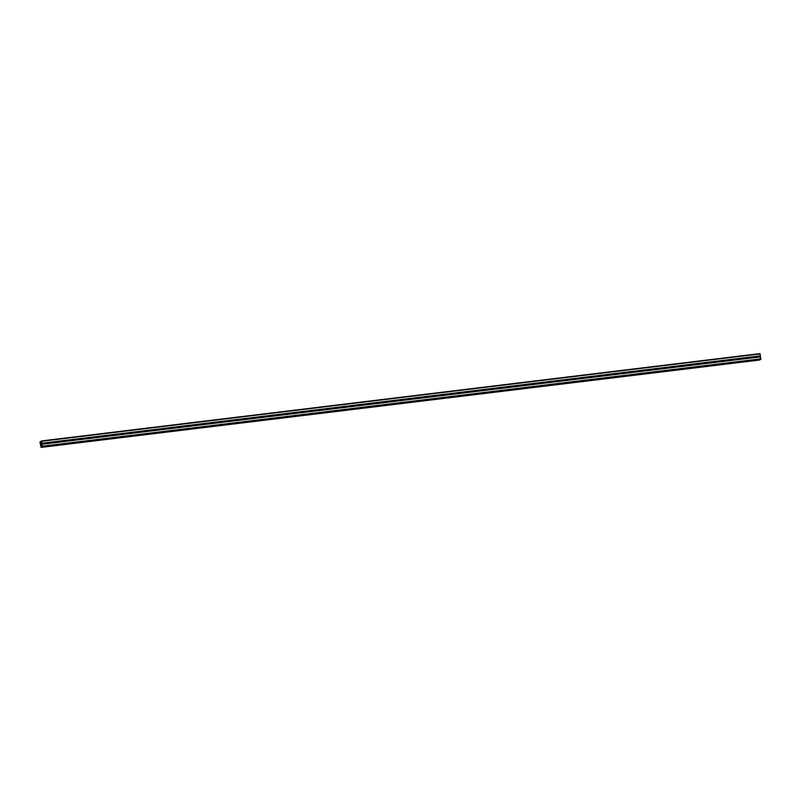<?xml version="1.0" encoding="UTF-8"?>
<svg xmlns="http://www.w3.org/2000/svg" width="801" height="801" viewBox="0 0 801 801"><rect width="100%" height="100%" fill="white"/><g stroke="black" fill="none" stroke-linecap="round" stroke-linejoin="round"><path stroke-width="1.2" d="M45.417 442.683A0.631 0.591 -122.2 0 1 45.757 442.743L45.877 442.873A0.631 0.591 -122.2 0 1 46.007 443.654L45.927 443.774A0.631 0.591 -122.2 0 1 45.287 443.854L45.086 443.764A0.631 0.591 -122.2 0 1 44.966 442.983L45.116 442.813A0.631 0.591 -122.2 0 1 45.417 442.683M59.654 440.95A0.631 0.591 -122.2 0 1 59.985 441.011L60.105 441.141A0.631 0.591 -122.2 0 1 60.235 441.922L60.155 442.042A0.631 0.591 -122.2 0 1 59.524 442.122L59.324 442.032A0.631 0.591 -122.2 0 1 59.194 441.261L59.344 441.091A0.631 0.591 -122.2 0 1 59.654 440.95M73.882 439.218A0.631 0.591 -122.2 0 1 74.213 439.278L74.343 439.419A0.631 0.591 -122.2 0 1 74.473 440.19L74.383 440.31A0.631 0.591 -122.2 0 1 73.752 440.39L73.552 440.3A0.631 0.591 -122.2 0 1 73.422 439.529L73.572 439.359A0.631 0.591 -122.2 0 1 73.882 439.218M88.11 437.486A0.631 0.591 -122.2 0 1 88.44 437.546L88.571 437.686A0.631 0.591 -122.2 0 1 88.701 438.457L88.621 438.578A0.631 0.591 -122.2 0 1 87.98 438.658L87.78 438.568A0.631 0.591 -122.2 0 1 87.649 437.797L87.81 437.626A0.631 0.591 -122.2 0 1 88.11 437.486M102.338 435.764A0.631 0.591 -122.2 0 1 102.668 435.814L102.798 435.954A0.631 0.591 -122.2 0 1 102.928 436.725L102.848 436.855A0.631 0.591 -122.2 0 1 102.208 436.925L102.007 436.845A0.631 0.591 -122.2 0 1 101.877 436.064L102.037 435.894A0.631 0.591 -122.2 0 1 102.338 435.764M116.566 434.032A0.631 0.591 -122.2 0 1 116.906 434.092L117.026 434.222A0.631 0.591 -122.2 0 1 117.156 435.003L117.076 435.123A0.631 0.591 -122.2 0 1 116.435 435.203L116.235 435.113A0.631 0.591 -122.2 0 1 116.105 434.332L116.265 434.162A0.631 0.591 -122.2 0 1 116.566 434.032M130.793 432.3A0.631 0.591 -122.2 0 1 131.134 432.36L131.254 432.49A0.631 0.591 -122.2 0 1 131.384 433.271L131.304 433.391A0.631 0.591 -122.2 0 1 130.663 433.471L130.463 433.381A0.631 0.591 -122.2 0 1 130.333 432.61L130.493 432.44A0.631 0.591 -122.2 0 1 130.793 432.3M145.021 430.568A0.631 0.591 -122.2 0 1 145.361 430.628L145.482 430.768A0.631 0.591 -122.2 0 1 145.612 431.539L145.532 431.659A0.631 0.591 -122.2 0 1 144.891 431.739L144.691 431.649A0.631 0.591 -122.2 0 1 144.57 430.878L144.721 430.708A0.631 0.591 -122.2 0 1 145.021 430.568M159.259 428.845A0.631 0.591 -122.2 0 1 159.589 428.895L159.709 429.036A0.631 0.591 -122.2 0 1 159.84 429.807L159.759 429.937A0.631 0.591 -122.2 0 1 159.129 430.007L158.928 429.917A0.631 0.591 -122.2 0 1 158.798 429.146L158.948 428.976A0.631 0.591 -122.2 0 1 159.259 428.845M173.487 427.113A0.631 0.591 -122.2 0 1 173.817 427.173L173.947 427.303A0.631 0.591 -122.2 0 1 174.077 428.084L173.987 428.205A0.631 0.591 -122.2 0 1 173.356 428.285L173.156 428.195A0.631 0.591 -122.2 0 1 173.026 427.414L173.176 427.243A0.631 0.591 -122.2 0 1 173.487 427.113M187.714 425.381A0.631 0.591 -122.2 0 1 188.045 425.441L188.175 425.571A0.631 0.591 -122.2 0 1 188.305 426.352L188.225 426.472A0.631 0.591 -122.2 0 1 187.584 426.553L187.384 426.462A0.631 0.591 -122.2 0 1 187.254 425.681L187.414 425.521A0.631 0.591 -122.2 0 1 187.714 425.381M201.942 423.649A0.631 0.591 -122.2 0 1 202.273 423.709L202.403 423.849A0.631 0.591 -122.2 0 1 202.533 424.62L202.453 424.74A0.631 0.591 -122.2 0 1 201.812 424.82L201.612 424.73A0.631 0.591 -122.2 0 1 201.482 423.959L201.642 423.789A0.631 0.591 -122.2 0 1 201.942 423.649M216.17 421.917A0.631 0.591 -122.2 0 1 216.51 421.977L216.63 422.117A0.631 0.591 -122.2 0 1 216.761 422.888L216.681 423.008A0.631 0.591 -122.2 0 1 216.04 423.088L215.839 422.998A0.631 0.591 -122.2 0 1 215.709 422.227L215.869 422.057A0.631 0.591 -122.2 0 1 216.17 421.917M230.398 420.195A0.631 0.591 -122.2 0 1 230.738 420.245L230.858 420.385A0.631 0.591 -122.2 0 1 230.988 421.156L230.908 421.286A0.631 0.591 -122.2 0 1 230.267 421.356L230.067 421.276A0.631 0.591 -122.2 0 1 229.937 420.495L230.097 420.325A0.631 0.591 -122.2 0 1 230.398 420.195M244.625 418.462A0.631 0.591 -122.2 0 1 244.966 418.522L245.086 418.653A0.631 0.591 -122.2 0 1 245.216 419.434L245.136 419.554A0.631 0.591 -122.2 0 1 244.495 419.634L244.295 419.544A0.631 0.591 -122.2 0 1 244.175 418.763L244.325 418.593A0.631 0.591 -122.2 0 1 244.625 418.462M258.863 416.73A0.631 0.591 -122.2 0 1 259.194 416.79L259.314 416.92A0.631 0.591 -122.2 0 1 259.444 417.701L259.364 417.822A0.631 0.591 -122.2 0 1 258.733 417.902L258.533 417.812A0.631 0.591 -122.2 0 1 258.403 417.041L258.553 416.87A0.631 0.591 -122.2 0 1 258.863 416.73M273.091 414.998A0.631 0.591 -122.2 0 1 273.421 415.058L273.552 415.198A0.631 0.591 -122.2 0 1 273.682 415.969L273.592 416.089A0.631 0.591 -122.2 0 1 272.961 416.17L272.761 416.079A0.631 0.591 -122.2 0 1 272.63 415.308L272.781 415.138A0.631 0.591 -122.2 0 1 273.091 414.998M287.319 413.266A0.631 0.591 -122.2 0 1 287.649 413.326L287.779 413.466A0.631 0.591 -122.2 0 1 287.909 414.237L287.829 414.357A0.631 0.591 -122.2 0 1 287.189 414.437L286.988 414.347A0.631 0.591 -122.2 0 1 286.858 413.576L287.018 413.406A0.631 0.591 -122.2 0 1 287.319 413.266M301.546 411.544A0.631 0.591 -122.2 0 1 301.877 411.594L302.007 411.734A0.631 0.591 -122.2 0 1 302.137 412.505L302.057 412.635A0.631 0.591 -122.2 0 1 301.416 412.705L301.216 412.625A0.631 0.591 -122.2 0 1 301.086 411.844L301.246 411.674A0.631 0.591 -122.2 0 1 301.546 411.544M315.774 409.812A0.631 0.591 -122.2 0 1 316.115 409.872L316.235 410.002A0.631 0.591 -122.2 0 1 316.365 410.783L316.285 410.903A0.631 0.591 -122.2 0 1 315.644 410.983L315.444 410.893A0.631 0.591 -122.2 0 1 315.314 410.112L315.474 409.942A0.631 0.591 -122.2 0 1 315.774 409.812M330.002 408.079A0.631 0.591 -122.2 0 1 330.342 408.14L330.463 408.27A0.631 0.591 -122.2 0 1 330.593 409.051L330.513 409.171A0.631 0.591 -122.2 0 1 329.872 409.251L329.672 409.161A0.631 0.591 -122.2 0 1 329.541 408.39L329.702 408.22A0.631 0.591 -122.2 0 1 330.002 408.079M344.23 406.347A0.631 0.591 -122.2 0 1 344.57 406.407L344.69 406.548A0.631 0.591 -122.2 0 1 344.82 407.319L344.74 407.439A0.631 0.591 -122.2 0 1 344.1 407.519L343.899 407.429A0.631 0.591 -122.2 0 1 343.779 406.658L343.929 406.487A0.631 0.591 -122.2 0 1 344.23 406.347M358.468 404.625A0.631 0.591 -122.2 0 1 358.798 404.675L358.918 404.815A0.631 0.591 -122.2 0 1 359.048 405.586L358.968 405.717A0.631 0.591 -122.2 0 1 358.337 405.787L358.137 405.696A0.631 0.591 -122.2 0 1 358.007 404.926L358.157 404.755A0.631 0.591 -122.2 0 1 358.468 404.625M372.695 402.893A0.631 0.591 -122.2 0 1 373.026 402.953L373.156 403.083A0.631 0.591 -122.2 0 1 373.286 403.864L373.196 403.984A0.631 0.591 -122.2 0 1 372.565 404.064L372.365 403.974A0.631 0.591 -122.2 0 1 372.235 403.193L372.385 403.023A0.631 0.591 -122.2 0 1 372.695 402.893M386.923 401.161A0.631 0.591 -122.2 0 1 387.253 401.221L387.384 401.351A0.631 0.591 -122.2 0 1 387.514 402.132L387.434 402.252A0.631 0.591 -122.2 0 1 386.793 402.332L386.593 402.242A0.631 0.591 -122.2 0 1 386.462 401.461L386.623 401.301A0.631 0.591 -122.2 0 1 386.923 401.161M401.151 399.429A0.631 0.591 -122.2 0 1 401.481 399.489L401.611 399.629A0.631 0.591 -122.2 0 1 401.742 400.4L401.661 400.52A0.631 0.591 -122.2 0 1 401.021 400.6L400.82 400.51A0.631 0.591 -122.2 0 1 400.69 399.739L400.85 399.569A0.631 0.591 -122.2 0 1 401.151 399.429M415.379 397.696A0.631 0.591 -122.2 0 1 415.719 397.757L415.839 397.897A0.631 0.591 -122.2 0 1 415.969 398.668L415.889 398.788A0.631 0.591 -122.2 0 1 415.248 398.868L415.048 398.778A0.631 0.591 -122.2 0 1 414.918 398.007L415.078 397.837A0.631 0.591 -122.2 0 1 415.379 397.696M429.606 395.974A0.631 0.591 -122.2 0 1 429.947 396.024L430.067 396.165A0.631 0.591 -122.2 0 1 430.197 396.936L430.117 397.066A0.631 0.591 -122.2 0 1 429.476 397.136L429.276 397.056A0.631 0.591 -122.2 0 1 429.146 396.275L429.306 396.105A0.631 0.591 -122.2 0 1 429.606 395.974M443.834 394.242A0.631 0.591 -122.2 0 1 444.175 394.302L444.295 394.432A0.631 0.591 -122.2 0 1 444.425 395.213L444.345 395.334A0.631 0.591 -122.2 0 1 443.704 395.414L443.504 395.324A0.631 0.591 -122.2 0 1 443.384 394.543L443.534 394.372A0.631 0.591 -122.2 0 1 443.834 394.242M458.072 392.51A0.631 0.591 -122.2 0 1 458.402 392.57L458.522 392.7A0.631 0.591 -122.2 0 1 458.653 393.481L458.572 393.601A0.631 0.591 -122.2 0 1 457.942 393.681L457.741 393.591A0.631 0.591 -122.2 0 1 457.611 392.82L457.761 392.65A0.631 0.591 -122.2 0 1 458.072 392.51M472.3 390.778A0.631 0.591 -122.2 0 1 472.63 390.838L472.76 390.978A0.631 0.591 -122.2 0 1 472.89 391.749L472.8 391.869A0.631 0.591 -122.2 0 1 472.169 391.949L471.969 391.859A0.631 0.591 -122.2 0 1 471.839 391.088L471.989 390.918A0.631 0.591 -122.2 0 1 472.3 390.778M486.527 389.046A0.631 0.591 -122.2 0 1 486.858 389.106L486.988 389.246A0.631 0.591 -122.2 0 1 487.118 390.017L487.038 390.137A0.631 0.591 -122.2 0 1 486.397 390.217L486.197 390.127A0.631 0.591 -122.2 0 1 486.067 389.356L486.227 389.186A0.631 0.591 -122.2 0 1 486.527 389.046M500.755 387.324A0.631 0.591 -122.2 0 1 501.086 387.374L501.216 387.514A0.631 0.591 -122.2 0 1 501.346 388.285L501.266 388.415A0.631 0.591 -122.2 0 1 500.625 388.485L500.425 388.405A0.631 0.591 -122.2 0 1 500.295 387.624L500.455 387.454A0.631 0.591 -122.2 0 1 500.755 387.324M514.983 385.591A0.631 0.591 -122.2 0 1 515.323 385.651L515.443 385.782A0.631 0.591 -122.2 0 1 515.574 386.563L515.494 386.683A0.631 0.591 -122.2 0 1 514.853 386.763L514.653 386.673A0.631 0.591 -122.2 0 1 514.522 385.892L514.683 385.722A0.631 0.591 -122.2 0 1 514.983 385.591M529.211 383.859A0.631 0.591 -122.2 0 1 529.551 383.919L529.671 384.049A0.631 0.591 -122.2 0 1 529.801 384.83L529.721 384.951A0.631 0.591 -122.2 0 1 529.081 385.031L528.88 384.941A0.631 0.591 -122.2 0 1 528.75 384.17L528.91 383.999A0.631 0.591 -122.2 0 1 529.211 383.859M543.438 382.127A0.631 0.591 -122.2 0 1 543.779 382.187L543.899 382.327A0.631 0.591 -122.2 0 1 544.029 383.098L543.949 383.218A0.631 0.591 -122.2 0 1 543.308 383.299L543.108 383.208A0.631 0.591 -122.2 0 1 542.988 382.437L543.138 382.267A0.631 0.591 -122.2 0 1 543.438 382.127M557.676 380.405A0.631 0.591 -122.2 0 1 558.007 380.455L558.127 380.595A0.631 0.591 -122.2 0 1 558.257 381.366L558.177 381.496A0.631 0.591 -122.2 0 1 557.546 381.566L557.346 381.476A0.631 0.591 -122.2 0 1 557.216 380.705L557.366 380.535A0.631 0.591 -122.2 0 1 557.676 380.405M571.904 378.673A0.631 0.591 -122.2 0 1 572.234 378.733L572.365 378.863A0.631 0.591 -122.2 0 1 572.495 379.644L572.405 379.764A0.631 0.591 -122.2 0 1 571.774 379.844L571.574 379.754A0.631 0.591 -122.2 0 1 571.443 378.973L571.594 378.803A0.631 0.591 -122.2 0 1 571.904 378.673M586.132 376.941A0.631 0.591 -122.2 0 1 586.462 377.001L586.592 377.131A0.631 0.591 -122.2 0 1 586.722 377.912L586.642 378.032A0.631 0.591 -122.2 0 1 586.002 378.112L585.801 378.022A0.631 0.591 -122.2 0 1 585.671 377.241L585.831 377.071A0.631 0.591 -122.2 0 1 586.132 376.941M600.36 375.208A0.631 0.591 -122.2 0 1 600.69 375.269L600.82 375.409A0.631 0.591 -122.2 0 1 600.95 376.18L600.87 376.3A0.631 0.591 -122.2 0 1 600.229 376.38L600.029 376.29A0.631 0.591 -122.2 0 1 599.899 375.519L600.059 375.349A0.631 0.591 -122.2 0 1 600.36 375.208M614.587 373.476A0.631 0.591 -122.2 0 1 614.928 373.536L615.048 373.677A0.631 0.591 -122.2 0 1 615.178 374.447L615.098 374.568A0.631 0.591 -122.2 0 1 614.457 374.648L614.257 374.558A0.631 0.591 -122.2 0 1 614.127 373.787L614.287 373.616A0.631 0.591 -122.2 0 1 614.587 373.476M628.815 371.754A0.631 0.591 -122.2 0 1 629.155 371.804L629.276 371.944A0.631 0.591 -122.2 0 1 629.406 372.715L629.326 372.845A0.631 0.591 -122.2 0 1 628.685 372.916L628.485 372.835A0.631 0.591 -122.2 0 1 628.354 372.054L628.515 371.884A0.631 0.591 -122.2 0 1 628.815 371.754M643.043 370.022A0.631 0.591 -122.2 0 1 643.383 370.082L643.503 370.212A0.631 0.591 -122.2 0 1 643.634 370.993L643.553 371.113A0.631 0.591 -122.2 0 1 642.913 371.193L642.712 371.103A0.631 0.591 -122.2 0 1 642.592 370.322L642.742 370.152A0.631 0.591 -122.2 0 1 643.043 370.022M657.281 368.29A0.631 0.591 -122.2 0 1 657.611 368.35L657.731 368.48A0.631 0.591 -122.2 0 1 657.861 369.261L657.781 369.381A0.631 0.591 -122.2 0 1 657.15 369.461L656.95 369.371A0.631 0.591 -122.2 0 1 656.82 368.6L656.97 368.43A0.631 0.591 -122.2 0 1 657.281 368.29M671.508 366.558A0.631 0.591 -122.2 0 1 671.839 366.618L671.969 366.758A0.631 0.591 -122.2 0 1 672.099 367.529L672.009 367.649A0.631 0.591 -122.2 0 1 671.378 367.729L671.178 367.639A0.631 0.591 -122.2 0 1 671.048 366.868L671.198 366.698A0.631 0.591 -122.2 0 1 671.508 366.558M685.736 364.825A0.631 0.591 -122.2 0 1 686.067 364.886L686.197 365.026A0.631 0.591 -122.2 0 1 686.327 365.797L686.247 365.917A0.631 0.591 -122.2 0 1 685.606 365.997L685.406 365.907A0.631 0.591 -122.2 0 1 685.276 365.136L685.436 364.966A0.631 0.591 -122.2 0 1 685.736 364.825M699.964 363.103A0.631 0.591 -122.2 0 1 700.294 363.153L700.424 363.294A0.631 0.591 -122.2 0 1 700.555 364.065L700.475 364.195A0.631 0.591 -122.2 0 1 699.834 364.265L699.633 364.185A0.631 0.591 -122.2 0 1 699.503 363.404L699.663 363.233A0.631 0.591 -122.2 0 1 699.964 363.103M714.192 361.371A0.631 0.591 -122.2 0 1 714.532 361.431L714.652 361.561A0.631 0.591 -122.2 0 1 714.782 362.342L714.702 362.463A0.631 0.591 -122.2 0 1 714.061 362.543L713.861 362.452A0.631 0.591 -122.2 0 1 713.731 361.672L713.891 361.501A0.631 0.591 -122.2 0 1 714.192 361.371M728.419 359.639A0.631 0.591 -122.2 0 1 728.76 359.699L728.88 359.829A0.631 0.591 -122.2 0 1 729.01 360.61L728.93 360.73A0.631 0.591 -122.2 0 1 728.289 360.81L728.089 360.72A0.631 0.591 -122.2 0 1 727.959 359.949L728.119 359.779A0.631 0.591 -122.2 0 1 728.419 359.639M742.647 357.907A0.631 0.591 -122.2 0 1 742.988 357.967L743.108 358.107A0.631 0.591 -122.2 0 1 743.238 358.878L743.158 358.998A0.631 0.591 -122.2 0 1 742.517 359.078L742.317 358.988A0.631 0.591 -122.2 0 1 742.197 358.217L742.347 358.047A0.631 0.591 -122.2 0 1 742.647 357.907M756.885 356.185A0.631 0.591 -122.2 0 1 757.215 356.235L757.335 356.375A0.631 0.591 -122.2 0 1 757.466 357.146L757.386 357.276A0.631 0.591 -122.2 0 1 756.755 357.346L756.555 357.256A0.631 0.591 -122.2 0 1 756.424 356.485L756.575 356.315A0.631 0.591 -122.2 0 1 756.885 356.185M41.161 445.026L41.081 444.485L41.161 445.026M41.342 444.315L41.161 445.116M40.971 443.404L41.001 443.934M41.262 443.804L41.161 443.233L41.262 443.804M41.181 443.213L41.302 443.944M40.561 442.192L40.16 441.751L40.05 442.683L41.101 447.389L41.352 446.257L42.012 446.818L42.373 446.177L41.552 441.281L40.941 442.142M760.57 359.449L759.959 353.611L41.382 440.971M760.58 359.449L42.022 446.808L760.58 359.449M743.158 358.998L756.755 357.346M728.93 360.73L742.517 359.078M714.702 362.463L728.289 360.81M700.475 364.195L714.061 362.543M686.247 365.917L699.834 364.265M672.009 367.649L685.606 365.997M657.781 369.381L671.378 367.729M643.553 371.113L657.15 369.461M629.326 372.845L642.913 371.193M615.098 374.568L628.685 372.916M600.87 376.3L614.457 374.648M586.642 378.032L600.229 376.38M572.405 379.764L586.002 378.112M558.177 381.496L571.774 379.844M543.949 383.218L557.546 381.566M529.721 384.951L543.308 383.299M515.494 386.683L529.081 385.031M501.266 388.415L514.853 386.763M487.038 390.137L500.625 388.485M472.8 391.869L486.397 390.217M458.572 393.601L472.169 391.949M444.345 395.334L457.942 393.681M430.117 397.066L443.704 395.414M415.889 398.788L429.476 397.136M401.661 400.52L415.248 398.868M387.434 402.252L401.021 400.6M373.196 403.984L386.793 402.332M358.968 405.717L372.565 404.064M344.74 407.439L358.337 405.787M330.513 409.171L344.1 407.519M316.285 410.903L329.872 409.251M302.057 412.635L315.644 410.983M287.829 414.357L301.416 412.705M273.592 416.089L287.189 414.437M259.364 417.822L272.961 416.17M245.136 419.554L258.733 417.902M230.908 421.286L244.495 419.634M216.681 423.008L230.267 421.356M202.453 424.74L216.04 423.088M188.225 426.472L201.812 424.82M173.987 428.205L187.584 426.553M159.759 429.937L173.356 428.285M145.532 431.659L159.129 430.007M131.304 433.391L144.891 431.739M117.076 435.123L130.663 433.471M102.848 436.855L116.435 435.203M88.621 438.578L102.208 436.925M74.383 440.31L87.98 438.658M60.155 442.042L73.752 440.39M45.927 443.774L59.524 442.122M42.053 444.245L45.287 443.854M42.373 446.177L760.95 358.808M757.386 357.276L760.63 356.876M743.238 358.878L756.555 357.256M743.108 358.107L756.424 356.485M742.988 357.967L756.575 356.315M729.01 360.61L742.317 358.988M728.88 359.829L742.197 358.217M728.76 359.699L742.347 358.047M714.782 362.342L728.089 360.72M714.652 361.561L727.959 359.949M714.532 361.431L728.119 359.779M700.555 364.065L713.861 362.452M700.424 363.294L713.731 361.672M700.294 363.153L713.891 361.501M686.327 365.797L699.633 364.185M686.197 365.026L699.503 363.404M686.067 364.886L699.663 363.233M672.099 367.529L685.406 365.907M671.969 366.758L685.276 365.136M671.839 366.618L685.436 364.966M657.861 369.261L671.178 367.639M657.731 368.48L671.048 366.868M657.611 368.35L671.198 366.698M643.634 370.993L656.95 369.371M643.503 370.212L656.82 368.6M643.383 370.082L656.97 368.43M629.406 372.715L642.712 371.103M629.276 371.944L642.592 370.322M629.155 371.804L642.742 370.152M615.178 374.447L628.485 372.835M615.048 373.677L628.354 372.054M614.928 373.536L628.515 371.884M600.95 376.18L614.257 374.558M600.82 375.409L614.127 373.787M600.69 375.269L614.287 373.616M586.722 377.912L600.029 376.29M586.592 377.131L599.899 375.519M586.462 377.001L600.059 375.349M572.495 379.644L585.801 378.022M572.365 378.863L585.671 377.241M572.234 378.733L585.831 377.071M558.257 381.366L571.574 379.754M558.127 380.595L571.443 378.973M558.007 380.455L571.594 378.803M544.029 383.098L557.346 381.476M543.899 382.327L557.216 380.705M543.779 382.187L557.366 380.535M529.801 384.83L543.108 383.208M529.671 384.049L542.988 382.437M529.551 383.919L543.138 382.267M515.574 386.563L528.88 384.941M515.443 385.782L528.75 384.17M515.323 385.651L528.91 383.999M501.346 388.285L514.653 386.673M501.216 387.514L514.522 385.892M501.086 387.374L514.683 385.722M487.118 390.017L500.425 388.405M486.988 389.246L500.295 387.624M486.858 389.106L500.455 387.454M472.89 391.749L486.197 390.127M472.76 390.978L486.067 389.356M472.63 390.838L486.227 389.186M458.653 393.481L471.969 391.859M458.522 392.7L471.839 391.088M458.402 392.57L471.989 390.918M444.425 395.213L457.741 393.591M444.295 394.432L457.611 392.82M444.175 394.302L457.761 392.65M430.197 396.936L443.504 395.324M430.067 396.165L443.384 394.543M429.947 396.024L443.534 394.372M415.969 398.668L429.276 397.056M415.839 397.897L429.146 396.275M415.719 397.757L429.306 396.105M401.742 400.4L415.048 398.778M401.611 399.629L414.918 398.007M401.481 399.489L415.078 397.837M387.514 402.132L400.82 400.51M387.384 401.351L400.69 399.739M387.253 401.221L400.85 399.569M373.286 403.864L386.593 402.242M373.156 403.083L386.462 401.461M373.026 402.953L386.623 401.301M359.048 405.586L372.365 403.974M358.918 404.815L372.235 403.193M358.798 404.675L372.385 403.023M344.82 407.319L358.137 405.696M344.69 406.548L358.007 404.926M344.57 406.407L358.157 404.755M330.593 409.051L343.899 407.429M330.463 408.27L343.779 406.658M330.342 408.14L343.929 406.487M316.365 410.783L329.672 409.161M316.235 410.002L329.541 408.39M316.115 409.872L329.702 408.22M302.137 412.505L315.444 410.893M302.007 411.734L315.314 410.112M301.877 411.594L315.474 409.942M287.909 414.237L301.216 412.625M287.779 413.466L301.086 411.844M287.649 413.326L301.246 411.674M273.682 415.969L286.988 414.347M273.552 415.198L286.858 413.576M273.421 415.058L287.018 413.406M259.444 417.701L272.761 416.079M259.314 416.92L272.63 415.308M259.194 416.79L272.781 415.138M245.216 419.434L258.533 417.812M245.086 418.653L258.403 417.041M244.966 418.522L258.553 416.87M230.988 421.156L244.295 419.544M230.858 420.385L244.175 418.763M230.738 420.245L244.325 418.593M216.761 422.888L230.067 421.276M216.63 422.117L229.937 420.495M216.51 421.977L230.097 420.325M202.533 424.62L215.839 422.998M202.403 423.849L215.709 422.227M202.273 423.709L215.869 422.057M188.305 426.352L201.612 424.73M188.175 425.571L201.482 423.959M188.045 425.441L201.642 423.789M174.077 428.084L187.384 426.462M173.947 427.303L187.254 425.681M173.817 427.173L187.414 425.521M159.84 429.807L173.156 428.195M159.709 429.036L173.026 427.414M159.589 428.895L173.176 427.243M145.612 431.539L158.928 429.917M145.482 430.768L158.798 429.146M145.361 430.628L158.948 428.976M131.384 433.271L144.691 431.649M131.254 432.49L144.57 430.878M131.134 432.36L144.721 430.708M117.156 435.003L130.463 433.381M117.026 434.222L130.333 432.61M116.906 434.092L130.493 432.44M102.928 436.725L116.235 435.113M102.798 435.954L116.105 434.332M102.668 435.814L116.265 434.162M88.701 438.457L102.007 436.845M88.571 437.686L101.877 436.064M88.44 437.546L102.037 435.894M74.473 440.19L87.78 438.568M74.343 439.419L87.649 437.797M74.213 439.278L87.81 437.626M60.235 441.922L73.552 440.3M60.105 441.141L73.422 439.529M59.985 441.011L73.572 439.359M46.007 443.654L59.324 442.032M45.877 442.873L59.194 441.261M45.757 442.743L59.344 441.091M757.215 356.235L760.449 355.844M41.552 441.281L760.129 353.912M41.882 443.213L45.116 442.813M757.335 356.375L760.439 355.994M757.466 357.146L760.57 356.775M41.282 446.638L41.842 446.568M41.292 446.578L41.812 446.517M42.333 446.618L760.9 359.248M41.992 444.134L45.086 443.764M41.862 443.364L44.966 442.983M40.33 441.792L40.991 441.711M40.31 441.731L40.991 441.651M40.29 441.701L41.001 441.591M759.678 360.029L41.101 447.389L759.678 360.019M41.201 447.328L759.779 359.959M41.221 447.278L759.799 359.909M41.231 447.228L759.799 359.869M41.231 447.168L759.799 359.799"/></g></svg>
